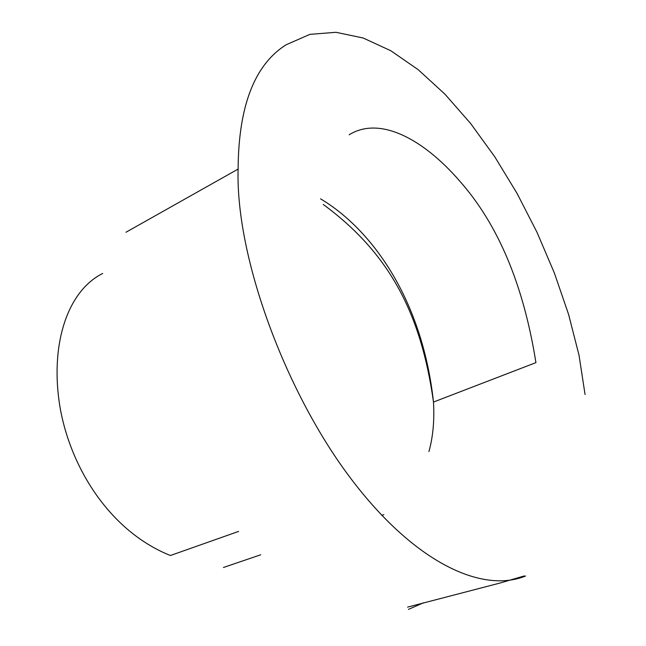 <?xml version="1.0" encoding="UTF-8"?>
<svg xmlns="http://www.w3.org/2000/svg" width="646" height="646" viewBox="0 0 646 646"><rect width="100%" height="100%" fill="white"/><g stroke="black" fill="none" stroke-linecap="round" stroke-linejoin="round"><path stroke-width="0.97" d="M102.682 273.468C66.893 291.289 49.75 345.65 59.997 407.117C70.64 468.503 110.401 531.521 170.399 555.512L238.592 531.416M323.242 204.443C388.706 252.675 420.877 312.309 433.49 402.054C434.532 420.449 433.006 436.946 428.936 451.554M423.461 602.815L408.45 609.388M125.978 232.253L238.108 169.082C235.572 256.833 284.7 389.336 347.968 474.681C411.639 560.849 480.81 594.175 525.602 576.014M585.058 394.488L579.042 355.308L568.569 314.368L554.373 273.008L537.02 232.342L517.018 193.324L494.763 156.784L470.643 123.515L445.021 94.259L418.277 69.752L390.83 50.751L363.181 38.009L335.952 32.3L309.91 34.359L286.025 44.832C254.5 64.778 238.527 106.194 238.108 169.082M320.545 198.831C373.792 230.687 422.613 301.852 433.49 402.054L535.93 362.624C523.567 284.951 498.123 224.388 459.605 180.945C423.3 139.06 379.84 115.731 349.163 134.764M383.877 514.668L381.738 515.371M260.718 554.785L223.451 567.479M407.602 607.111L499.956 583.055L524.237 575.941"/></g></svg>
